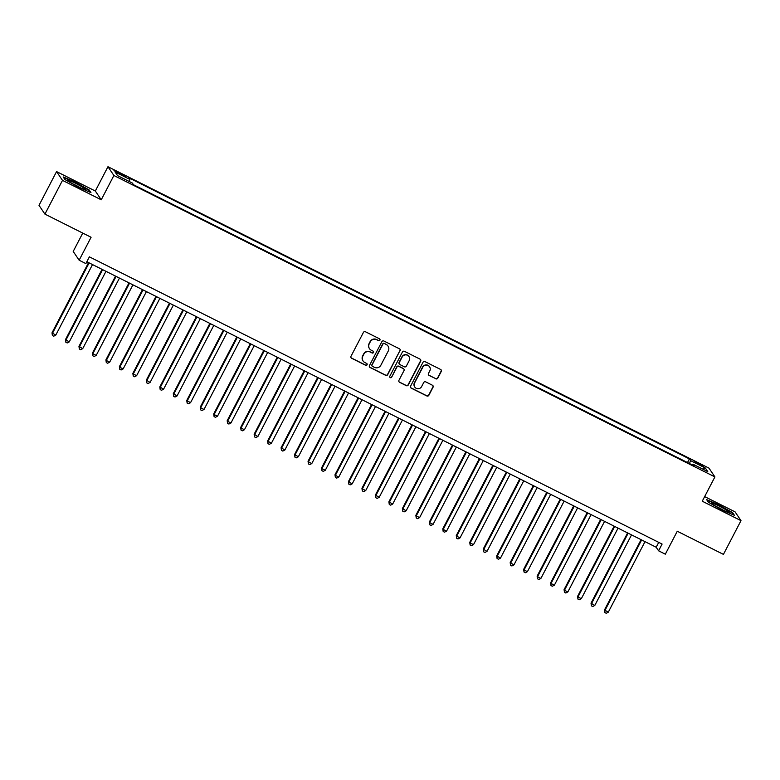 <?xml version="1.0" encoding="UTF-8"?>
<svg xmlns="http://www.w3.org/2000/svg" width="780" height="780" viewBox="0 0 780 780"><rect width="100%" height="100%" fill="white"/><g stroke="black" fill="none" stroke-linecap="round" stroke-linejoin="round"><path stroke-width="1.17" d="M379.928 340.197A1.053 1.034 146 0 0 379.49 338.803L365.43 331.753A1.502 1.472 146 0 0 363.421 332.416L351 356.265A1.502 1.472 146 0 0 351.634 358.254L365.693 365.303A1.053 1.034 146 0 0 367.039 363.792A1.053 1.034 146 0 0 366.659 363.451L364.835 362.534A4.797 4.719 146 0 1 362.807 356.177L363.841 354.188A4.797 4.719 146 0 1 370.285 352.063L372.099 352.979A1.053 1.034 146 0 0 373.454 351.468A1.053 1.034 146 0 0 373.074 351.127L371.251 350.21A4.797 4.719 146 0 1 369.223 343.853L370.256 341.864A4.797 4.719 146 0 1 376.701 339.748L378.514 340.655A1.053 1.034 146 0 0 379.928 340.197M369.476 348.66L369.32 348.416A4.797 4.719 146 0 1 369.067 343.61L370.1 341.62A4.797 4.719 146 0 1 376.535 339.505L378.358 340.421A1.053 1.034 146 0 0 379.782 339.027M351.01 357.649A1.502 1.472 146 0 0 351.478 358.02L365.527 365.069A1.053 1.034 146 0 0 366.951 363.675M363.061 360.984L362.905 360.74A4.797 4.719 146 0 1 362.651 355.933L363.685 353.944A4.797 4.719 146 0 1 370.13 351.829L371.943 352.745A1.053 1.034 146 0 0 373.366 351.351M698.597 463.31L694.775 461.819L703.453 466.333L698.597 463.31M435.767 378.807A1.502 1.472 146 0 0 437.775 378.144L441.265 371.456A1.502 1.472 146 0 0 440.632 369.466L425.022 361.637A1.502 1.472 146 0 0 423.004 362.3L410.592 386.149A1.502 1.472 146 0 0 411.226 388.138L426.835 395.967A1.502 1.472 146 0 0 428.844 395.304L433.056 387.221A1.502 1.472 146 0 0 432.422 385.232L425.744 381.878A1.502 1.472 146 0 0 423.725 382.541L421.639 386.548A4.017 3.939 146 0 1 414.775 387.026A4.017 3.939 146 0 1 414.56 383L422.74 367.302A4.017 3.939 146 0 1 429.604 366.834A4.017 3.939 146 0 1 429.819 370.851L428.454 373.464A1.502 1.472 146 0 0 429.088 375.453L435.601 378.573A1.502 1.472 146 0 0 437.619 377.91L441.1 371.212A1.502 1.472 146 0 0 441.1 369.837M62.497 180.375L101.244 199.797L95.316 191.022L56.57 171.59L62.497 180.375L44.928 214.12L91.085 237.266L79.141 260.218L85.878 263.591L89.388 256.844L662.103 544.06L658.593 550.807L665.33 554.19L677.274 531.239L723.431 554.385L741 520.64L735.072 511.856L704.652 496.606M101.244 199.797L113.89 175.5L714.909 476.911L702.254 501.208L741 520.64M400.12 350.825A1.502 1.472 146 0 0 399.487 348.835L383.887 341.006A1.502 1.472 146 0 0 381.869 341.669L369.457 365.518A1.502 1.472 146 0 0 370.09 367.507L385.69 375.336A1.502 1.472 146 0 0 387.709 374.673L399.965 350.581A1.502 1.472 146 0 0 399.955 349.206M404.45 351.322L420.059 359.151A1.502 1.472 146 0 1 420.693 361.14L408.272 384.988A1.502 1.472 146 0 1 406.263 385.651L399.584 382.298A1.502 1.472 146 0 1 398.95 380.308L403.981 370.636A1.502 1.472 146 0 0 403.357 368.648L398.921 366.424A1.502 1.472 146 0 0 396.913 367.087L391.667 377.159A1.053 1.034 146 0 1 389.873 377.286A1.053 1.034 146 0 1 389.815 376.233L402.441 351.985A1.502 1.472 146 0 1 404.45 351.322M44.928 214.12L39 205.345L56.57 171.59M118.667 173.472L125.336 176.407L117.673 172L113.968 170.547L118.667 173.472M113.89 175.5L107.962 166.715L708.981 468.127L714.909 476.911M687.502 462.55L689.393 458.913L128.797 177.781L129.919 179.439L129.226 181.477M689.393 458.913L690.514 460.58L705.334 468.01L707.772 471.617L692.942 464.188L694.073 465.845L133.477 184.714L132.356 183.047L117.536 175.617L115.099 172.009L129.919 179.439M82.758 233.093L73.203 251.433L79.141 260.218M95.316 191.022L107.962 166.715M86.843 261.729L656.185 547.248L658.593 550.807M658.73 542.373L656.185 547.248M692.942 464.188L692.338 464.977M689.491 463.554L690.514 460.58M705.334 468.01L702.907 469.18M78.838 187.415L90.948 192.611L89.164 189.969L75.27 182.12L63.151 176.923L64.945 179.566L78.838 187.415M732.625 512.665L718.731 504.816L706.621 499.619L708.406 502.261L722.3 510.1L734.409 515.307L732.625 512.665L732.371 513.152M88.91 190.457L89.164 189.969M369.457 366.902A1.502 1.472 146 0 0 369.925 367.273L385.534 375.102A1.502 1.472 146 0 0 387.543 374.439L399.965 350.581M384.374 343.59A1.053 1.034 146 0 0 382.96 344.058L372.06 364.991A1.053 1.034 146 0 0 372.508 366.385L374.429 367.341A4.797 4.719 146 0 0 380.864 365.225L388.313 350.912A4.797 4.719 146 0 0 386.285 344.555L384.209 343.356A1.053 1.034 146 0 0 382.805 343.814L382.96 344.058M372.119 366.044L371.962 365.81A1.053 1.034 146 0 1 371.904 364.757L382.805 343.814M388.06 346.106L387.904 345.872A4.797 4.719 146 0 0 386.129 344.311L386.285 344.555M384.209 343.356L386.129 344.311M398.96 381.693A1.502 1.472 146 0 0 399.418 382.063L406.107 385.418A1.502 1.472 146 0 0 408.115 384.755L420.537 360.896A1.502 1.472 146 0 0 420.527 359.522M403.904 369.135L403.748 368.901A1.502 1.472 146 0 0 403.192 368.413L398.765 366.19A1.502 1.472 146 0 0 396.747 366.853L391.667 377.159M389.795 377.159A1.053 1.034 146 0 0 391.511 376.925M409.207 360.604A4.017 3.939 146 0 0 409.003 356.577A4.017 3.939 146 0 0 402.139 357.055L399.253 362.583A1.502 1.472 146 0 0 399.886 364.572L404.323 366.795A1.502 1.472 146 0 0 406.331 366.132L409.207 360.604M409.003 356.577L408.837 356.343A4.017 3.939 146 0 0 401.973 356.811L402.139 357.055M399.331 364.084L399.175 363.851A1.502 1.472 146 0 1 399.097 362.349L401.973 356.811M428.454 374.848A1.502 1.472 146 0 0 428.922 375.219L435.601 378.573M429.604 366.834L429.439 366.59A4.017 3.939 146 0 0 422.575 367.068L422.74 367.302M414.775 387.026L414.619 386.782A4.017 3.939 146 0 1 414.404 382.765L422.575 367.068M410.592 387.533A1.502 1.472 146 0 0 411.06 387.904L426.67 395.733A1.502 1.472 146 0 0 428.688 395.07L432.89 386.987A1.502 1.472 146 0 0 432.89 385.603M88.569 262.597L52.007 332.846L55.77 335.137L92.508 264.566M89.135 262.88L52.406 333.44L52.377 335.527L52.007 332.846M55.77 335.137L53.723 336.2L52.377 335.527M75.874 183.495A9.935 0.897 27.5 0 0 68.143 180.628A9.935 0.897 27.5 0 0 77.951 186.576A9.935 0.897 27.5 0 0 85.546 189.696A9.935 0.897 27.5 0 0 75.874 183.495M80.194 187.668A7.517 0.682 27.5 0 0 75.484 185.104A7.517 0.682 27.5 0 0 72.871 183.856M63.521 177.47L75.182 182.471L88.647 190.076L90.119 192.25M712.267 503.158A9.935 0.897 27.5 0 0 711.614 503.324A9.935 0.897 27.5 0 0 719.082 508.063A9.935 0.897 27.5 0 0 728.481 512.304A9.935 0.897 27.5 0 0 729.008 512.382A9.935 0.897 27.5 0 0 723.031 508.131A9.935 0.897 27.5 0 0 712.267 503.158M706.992 500.165L718.643 505.167L732.108 512.772L733.58 514.946M723.664 510.364A7.517 0.682 27.5 0 0 716.332 506.551M102.053 269.353L65.481 339.602L69.244 341.894L105.983 271.323M102.609 269.636L65.881 340.197L65.852 342.284L65.481 339.602M69.244 341.894L67.207 342.956L65.852 342.284M115.528 276.11L78.956 346.369L82.719 348.65L119.457 278.08M116.084 276.393L79.355 346.954L79.336 349.04L78.956 346.369M82.719 348.65L80.681 349.723L79.336 349.04M129.002 282.867L92.43 353.125L92.83 353.72L96.203 355.407L132.931 284.837M129.568 283.15L92.83 353.72L92.81 355.797L92.43 353.125M96.203 355.407L94.156 356.479L92.81 355.797M142.477 289.624L105.904 359.882L106.304 360.477L109.678 362.164L146.406 291.603M143.042 289.906L106.304 360.477L106.285 362.554L105.904 359.882M109.678 362.164L107.63 363.236L106.285 362.554M155.951 296.38L119.379 366.639L119.779 367.234L123.152 368.921L159.88 298.36M156.517 296.663L119.779 367.234L119.759 369.32L119.379 366.639M123.152 368.921L121.105 369.993L119.759 369.32M169.426 303.147L132.853 373.396L133.253 373.99L136.627 375.677L173.355 305.116M169.991 303.43L133.253 373.99L133.234 376.077L132.853 373.396M136.627 375.677L134.579 376.75L133.234 376.077M182.9 309.904L146.328 380.152L150.101 382.434L186.839 311.873M183.466 310.186L146.728 380.747L146.708 382.834L146.328 380.152M150.101 382.434L148.054 383.506L146.708 382.834M196.375 316.66L159.812 386.909L163.576 389.2L200.314 318.63M196.94 316.943L160.212 387.504L160.183 389.59L159.812 386.909M163.576 389.2L161.528 390.263L160.183 389.59M209.859 323.417L173.287 393.676L177.05 395.957L213.788 325.387M210.415 323.7L173.686 394.261L173.657 396.347L173.287 393.676M177.05 395.957L175.012 397.02L173.657 396.347M223.333 330.174L186.761 400.433L190.525 402.714L227.263 332.144M223.889 330.457L187.161 401.027L187.132 403.104L186.761 400.433M190.525 402.714L188.487 403.786L187.132 403.104M236.808 336.931L200.236 407.189L200.636 407.784L204.009 409.471L240.737 338.9M237.374 337.214L200.636 407.784L200.616 409.861L200.236 407.189M204.009 409.471L201.961 410.543L200.616 409.861M250.282 343.688L213.71 413.946L214.11 414.541L217.483 416.227L254.212 345.667M250.848 343.97L214.11 414.541L214.091 416.618L213.71 413.946M217.483 416.227L215.436 417.3L214.091 416.618M263.757 350.454L227.185 420.703L227.584 421.298L230.958 422.984L267.686 352.423M264.322 350.727L227.584 421.298L227.565 423.384L227.185 420.703M230.958 422.984L228.91 424.057L227.565 423.384M277.231 357.211L240.659 427.459L241.059 428.054L244.432 429.741L281.161 359.18M277.797 357.494L241.059 428.054L241.04 430.141L240.659 427.459M244.432 429.741L242.385 430.813L241.04 430.141M290.706 363.968L254.134 434.216L257.907 436.498L294.645 365.937M291.272 364.25L254.534 434.811L254.514 436.898L254.134 434.216M257.907 436.498L255.859 437.57L254.514 436.898M304.18 370.724L267.608 440.973L271.381 443.264L308.119 372.694M304.746 371.007L268.018 441.568L267.988 443.654L267.608 440.973M271.381 443.264L269.334 444.327L267.988 443.654M317.665 377.481L281.093 447.74L284.856 450.021L321.594 379.45M318.221 377.764L281.492 448.325L281.463 450.411L281.093 447.74M284.856 450.021L282.818 451.084L281.463 450.411M331.139 384.238L294.567 454.496L298.331 456.778L335.069 386.207M331.695 384.52L294.967 455.091L294.938 457.168L294.567 454.496M298.331 456.778L296.293 457.85L294.938 457.168M344.614 390.994L308.041 461.253L308.441 461.848L311.805 463.534L348.543 392.974M345.179 391.277L308.441 461.848L308.422 463.924L308.041 461.253M311.805 463.534L309.767 464.607L308.422 463.924M358.088 397.751L321.516 468.01L321.916 468.604L325.289 470.291L362.017 399.731M358.654 398.034L321.916 468.604L321.896 470.691L321.516 468.01M325.289 470.291L323.242 471.364L321.896 470.691M371.563 404.518L334.99 474.767L335.39 475.361L338.764 477.048L375.492 406.487M372.128 404.791L335.39 475.361L335.371 477.448L334.99 474.767M338.764 477.048L336.716 478.12L335.371 477.448M385.037 411.274L348.465 481.523L348.865 482.118L352.238 483.805L388.966 413.244M385.603 411.557L348.865 482.118L348.845 484.204L348.465 481.523M352.238 483.805L350.191 484.877L348.845 484.204M398.512 418.031L361.94 488.28L362.339 488.875L365.713 490.561L402.451 420.001M399.077 418.314L362.339 488.875L362.32 490.961L361.94 488.28M365.713 490.561L363.665 491.634L362.32 490.961M411.986 424.788L375.414 495.037L379.187 497.328L415.925 426.757M412.552 425.071L375.823 495.631L375.794 497.718L375.414 495.037M379.187 497.328L377.14 498.391L375.794 497.718M425.47 431.545L388.898 501.803L392.662 504.085L429.4 433.514M426.026 431.827L389.298 502.388L389.269 504.475L388.898 501.803M392.662 504.085L390.624 505.148L389.269 504.475M438.945 438.302L402.373 508.56L406.136 510.842L442.874 440.271M439.501 438.584L402.773 509.155L402.743 511.232L402.373 508.56M406.136 510.842L404.098 511.914L402.743 511.232M452.419 445.058L415.847 515.317L416.247 515.911L419.611 517.598L456.349 447.037M452.985 445.341L416.247 515.911L416.227 517.988L415.847 515.317M419.611 517.598L417.573 518.671L416.227 517.988M465.894 451.815L429.322 522.073L429.721 522.668L433.095 524.355L469.823 453.794M466.459 452.098L429.721 522.668L429.702 524.755L429.322 522.073M433.095 524.355L431.048 525.428L429.702 524.755M479.369 458.581L442.796 528.83L443.196 529.425L446.569 531.112L483.298 460.551M479.934 458.864L443.196 529.425L443.177 531.511L442.796 528.83M446.569 531.112L444.522 532.184L443.177 531.511M492.843 465.338L456.271 535.587L456.671 536.182L460.044 537.868L496.772 467.308M493.409 465.621L456.671 536.182L456.651 538.268L456.271 535.587M460.044 537.868L457.997 538.941L456.651 538.268M506.317 472.095L469.745 542.344L470.145 542.938L473.519 544.625L510.257 474.065M506.883 472.378L470.145 542.938L470.125 545.025L469.745 542.344M473.519 544.625L471.471 545.698L470.125 545.025M519.792 478.852L483.22 549.1L486.993 551.392L523.731 480.821M520.358 479.135L483.629 549.695L483.6 551.782L483.22 549.1M486.993 551.392L484.945 552.454L483.6 551.782M533.276 485.608L496.704 555.867L500.467 558.149L537.206 487.578M533.832 485.891L497.104 556.452L497.075 558.538L496.704 555.867M500.467 558.149L498.43 559.211L497.075 558.538M546.751 492.365L510.178 562.624L513.942 564.905L550.68 494.335M547.307 492.648L510.578 563.218L510.549 565.295L510.178 562.624M513.942 564.905L511.904 565.978L510.549 565.295M560.225 499.122L523.653 569.38L524.053 569.975L527.417 571.662L564.154 501.101M560.781 499.405L524.053 569.975L524.033 572.052L523.653 569.38M527.417 571.662L525.379 572.734L524.033 572.052M573.7 505.879L537.127 576.137L537.527 576.732L540.901 578.419L577.629 507.858M574.265 506.161L537.527 576.732L537.508 578.818L537.127 576.137M540.901 578.419L538.853 579.491L537.508 578.818M587.174 512.645L550.602 582.894L551.002 583.489L554.375 585.175L591.103 514.615M587.74 512.928L551.002 583.489L550.982 585.575L550.602 582.894M554.375 585.175L552.328 586.248L550.982 585.575M600.649 519.402L564.076 589.651L564.476 590.245L567.85 591.932L604.578 521.371M601.214 519.685L564.476 590.245L564.457 592.332L564.076 589.651M567.85 591.932L565.802 593.005L564.457 592.332M614.123 526.159L577.551 596.408L577.951 597.002L581.324 598.689L618.062 528.128M614.689 526.442L577.951 597.002L577.931 599.089L577.551 596.408M581.324 598.689L579.277 599.761L577.931 599.089M627.598 532.916L591.025 603.164L594.799 605.456L631.537 534.885M628.163 533.198L591.435 603.759L591.406 605.846L591.025 603.164M594.799 605.456L592.751 606.518L591.406 605.846M641.082 539.672L604.51 609.931L608.273 612.212L645.011 541.642M641.638 539.955L604.909 610.516L604.88 612.602L604.51 609.931M608.273 612.212L606.236 613.285L604.88 612.602M117.283 172.751L117.673 172M120.237 174.262L120.637 173.492"/></g></svg>
